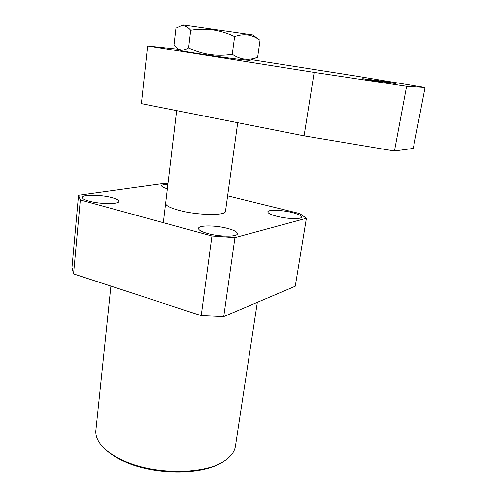 <?xml version="1.0" encoding="UTF-8"?>
<svg xmlns="http://www.w3.org/2000/svg" width="497" height="497" viewBox="0 0 497 497"><rect width="100%" height="100%" fill="white"/><g stroke="black" fill="none" stroke-linecap="round" stroke-linejoin="round"><path stroke-width="0.75" d="M165.613 203.509L165.644 203.254C165.445 205.472 169.881 207.827 178.951 210.318C197.328 215.369 225.508 215.86 225.464 211.393L237.696 122.703M167.893 184.325C164.085 184.412 162.022 184.89 161.699 185.76C161.606 186.686 163.494 187.711 167.359 188.817M292.106 212.536C281.923 209.939 268.088 209.479 267.827 211.797C267.746 213.182 270.784 214.685 276.928 216.307C287.254 218.991 301.337 219.419 301.48 217.121C301.505 215.673 298.38 214.145 292.106 212.536M227.881 228.496C216.183 225.24 198.856 225.042 198.514 228.278C198.359 229.974 201.415 231.72 207.684 233.515C219.568 236.907 237.237 237.026 237.398 233.838C237.504 232.062 234.335 230.285 227.881 228.496M111.974 197.638C101.202 194.613 82.347 194.364 82.266 197.365C82.167 198.576 84.378 199.819 88.913 201.099C99.86 204.255 119.031 204.41 118.895 201.459C118.976 200.198 116.665 198.924 111.974 197.638M220.885 462.98C200.763 475.399 153.716 475.107 124.53 461.589C116.814 458.135 110.626 454.246 105.967 449.909M110.893 286.092L95.958 429.551C95.219 434.54 96.909 439.64 101.028 444.852C105.842 450.791 113.397 456.072 123.678 460.7C155.145 475.331 206.379 474.623 225.296 460.34C230.962 456.376 234.292 451.935 235.292 447.014L235.516 445.529M223.718 316.601L295.255 286.241L306.388 218.282L234.932 237.647L223.718 316.601L201.217 315.626L73.55 273.878L71.959 267.597L78.532 195.29L165.023 183.3L167.986 183.523M306.388 218.282L299.759 213.555L227.607 195.843M73.55 273.878L80.321 199.962L211.939 235.994L201.217 315.626M80.321 199.962L78.532 195.29M211.939 235.994L234.932 237.647M180.212 50.154C177.062 50.16 191.01 52.632 210.492 55.471C229.943 58.311 248.562 60.578 250.121 60.336L250.289 60.267M257.639 57.211C248.929 60.771 240.467 59.795 232.248 54.279C217.102 56.745 202.546 54.627 188.587 47.917C183.157 51.315 178.417 50.495 174.366 45.469L173.993 45.028L175.944 28.155L181.156 25.788C184.542 25.266 187.723 26.763 190.705 30.267C205.913 27.733 220.55 29.839 234.609 36.598C242.853 33.653 250.407 34.274 257.284 38.455L260.03 40.269L257.639 57.211L255.365 58.155M183.144 24.937L253.632 35.07M190.705 30.267L188.587 47.917M234.609 36.598L232.248 54.279M384.753 81.502L362.717 78.656L373.266 80.644L395.575 83.533L384.753 81.502M179.057 49.315L147.597 45.979L314.16 72.394L406.602 86.298L425.059 87.497L354.411 75.792L251.693 59.683M147.597 45.979L141.39 103.643L304.077 135.843L394.456 150.982L413.28 148.404L425.059 87.497M314.16 72.394L304.077 135.843M406.602 86.298L394.456 150.982M257.328 302.338L235.292 447.014M183.244 24.893L181.156 25.788M253.048 34.964L257.284 38.455M176.634 110.62L163.339 222.687"/></g></svg>
